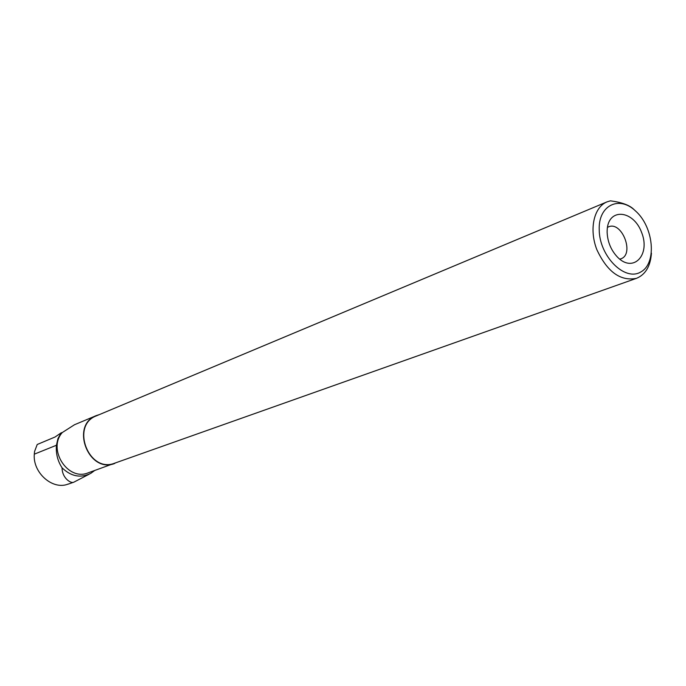 <?xml version="1.0" encoding="UTF-8"?>
<svg xmlns="http://www.w3.org/2000/svg" width="686" height="686" viewBox="0 0 686 686"><rect width="100%" height="100%" fill="white"/><g stroke="black" fill="none" stroke-linecap="round" stroke-linejoin="round"><path stroke-width="1.03" d="M89.257 474.155L73.745 482.224C70.907 483.724 62.117 478.193 62.066 467.809C71.044 476.487 80.605 478.348 90.749 473.383L94.582 470.579M62.066 467.809C57.65 461.009 55.772 453.489 56.432 445.257L57.95 438.62L61.105 432.866L55.094 436.991L37.224 444.485L34.574 451.457L34.3 454.175C32.594 472.748 52.779 490.499 68.248 484.024M61.105 432.866L62.237 432.574C47.231 449.347 67.845 481.358 88.031 472.894L117.786 462.081M99.427 414.576L96.392 415.562C69.818 425.097 88.614 474.077 114.768 463.436M74.294 424.866L62.237 432.574M651.443 253.194C650.465 266.279 645.449 274.674 636.402 278.362C620.41 281.423 607.213 271.845 596.829 249.618C588.914 229.287 593.853 207.112 607.041 201.864L610.463 200.835C621.327 202.259 628.951 204.951 633.332 208.921L634.953 210.456M636.402 278.362L114.682 463.179C88.803 473.726 70.195 425.234 96.503 415.802L607.041 201.864M599.221 229.561C598.312 205.388 619.141 195.244 635.39 210.851C653.784 226.877 657.162 263.278 640.767 271.99C624.757 281.775 599.17 256.041 599.221 229.561M607.127 232.237L607.179 229.982C608.199 207.566 633.418 209.873 641.633 232.503C650.671 254.823 633.444 273.328 617.674 257.319C611.089 250.39 607.582 242.029 607.127 232.237M607.453 227.375L608.508 226.86C621.97 220.72 634.919 254.455 620.779 258.845L619.715 259.154M34.3 454.175L56.432 445.257M96.392 415.562L74.277 424.831M73.736 482.207L68.274 484.11"/></g></svg>
